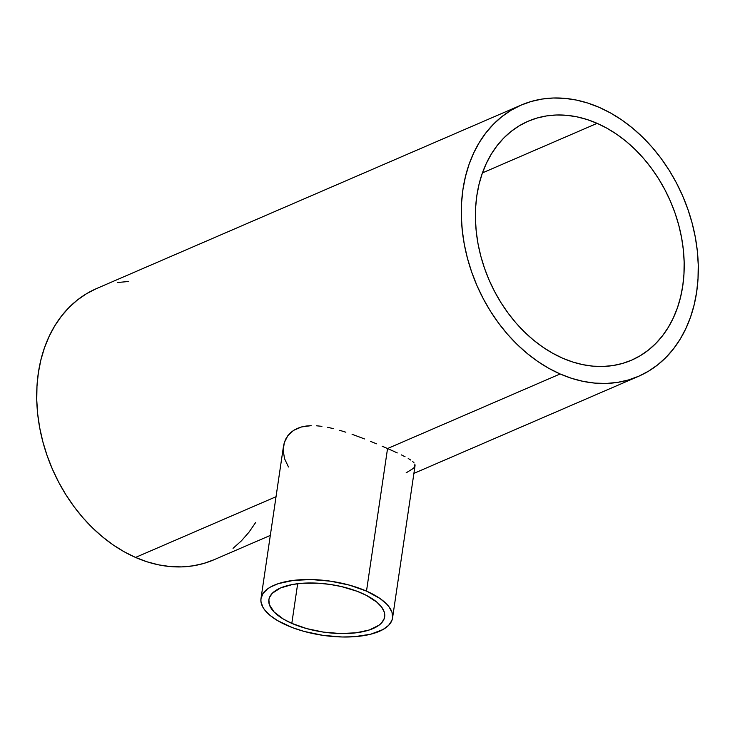 <?xml version="1.0" encoding="UTF-8"?>
<svg xmlns="http://www.w3.org/2000/svg" width="735" height="735" viewBox="0 0 735 735"><rect width="100%" height="100%" fill="white"/><g stroke="black" fill="none" stroke-linecap="round" stroke-linejoin="round"><path stroke-width="1.1" d="M291.813 623.372A58.515 24.071 8.4 0 1 268.881 599.723A58.515 24.071 8.4 0 1 302.508 583.25A58.515 24.071 8.4 0 1 361.73 593.163A58.515 24.071 8.4 0 1 384.662 616.821A58.515 24.071 8.4 0 1 351.027 633.294A58.515 24.071 8.4 0 1 291.813 623.372L297.675 583.709L291.813 623.372L283.462 619.127L274.127 612.025L269.332 604.602L268.872 599.788L269.479 597.491L272.345 593.237L280.494 587.972L292.64 584.463L302.443 583.25L318.769 583.241L330.125 584.435L341.362 586.548L357.026 591.252L366.094 595.231L376.779 602.084L381.548 606.991L384.212 611.943L384.717 614.377L384.065 619.045L381.199 623.308L378.975 625.228L369.393 629.95L356.144 632.798L340.369 633.542L323.418 632.1L306.752 628.618L291.813 623.372M387.547 448.534L366.499 591.105A66.499 27.351 8.4 0 1 392.554 617.988A66.499 27.351 8.4 0 1 354.344 636.703A66.499 27.351 8.4 0 1 287.045 625.43A66.499 27.351 8.4 0 1 260.989 598.556A66.499 27.351 8.4 0 1 299.2 579.832A66.499 27.351 8.4 0 1 366.499 591.105L387.547 448.534L392.646 450.803L387.547 448.534L560.125 373.968L387.547 448.534L382.136 446.191L387.547 448.534M397.277 452.925L392.646 450.803L397.277 452.925M405.068 456.747L401.411 454.901L405.068 456.747M410.764 460.055L408.21 458.475L410.764 460.055M414.127 462.958L412.739 461.543L414.127 462.958M392.554 617.988L415.045 465.632L414.898 464.309L414.558 466.973L413.428 468.342L406.143 472.853M597.132 123.342L482.436 172.9L597.132 123.342A130.178 98.839 -113.4 0 1 682.604 243.882A130.178 98.839 -113.4 0 1 631.438 360.233A130.178 98.839 -113.4 0 1 562.468 358.12A130.178 98.839 -113.4 0 1 477.006 237.57A130.178 98.839 -113.4 0 1 528.171 121.22A130.178 98.839 -113.4 0 1 597.132 123.342L607.147 128.331L616.885 134.404L626.275 141.506L635.215 149.554L643.621 158.484L651.412 168.205L658.514 178.633L664.853 189.648L670.375 201.16L675.033 213.049L678.763 225.213L681.547 237.515L683.348 249.854L684.156 262.11L683.954 274.155L682.751 285.878L680.555 297.17L677.394 307.91L673.288 318.007L668.28 327.36L662.428 335.886L655.767 343.484L648.389 350.099L640.341 355.657L631.714 360.113L622.582 363.412L613.045 365.534L603.187 366.462L593.099 366.168L582.883 364.67L572.638 361.978L562.468 358.12L552.463 353.122L542.715 347.049L533.325 339.956L524.386 331.898L515.979 322.968L508.188 313.248L501.095 302.829L494.747 291.804L489.225 280.301L484.567 268.404L480.837 256.249L478.053 243.937L476.252 231.599L475.444 219.352L475.646 207.307L476.85 195.583L479.045 184.292L482.215 173.543L486.313 163.446L491.32 154.093L497.182 145.576L503.833 137.969L511.22 131.354L519.259 125.795L527.886 121.349L537.019 118.041L546.555 115.919L556.423 115L566.501 115.285L576.718 116.791L586.962 119.483L597.132 123.342M599.475 107.485A147.763 112.198 -113.4 0 1 696.486 244.305A147.763 112.198 -113.4 0 1 638.412 376.375A147.763 112.198 -113.4 0 1 560.125 373.968A147.763 112.198 -113.4 0 1 463.114 237.148A147.763 112.198 -113.4 0 1 521.188 105.077A147.763 112.198 -113.4 0 1 599.475 107.485L587.926 103.102L576.304 100.043L564.71 98.343L553.262 98.012L542.072 99.06L531.24 101.467L520.876 105.215L511.082 110.278L501.95 116.58L493.571 124.096L486.019 132.723L479.367 142.388L473.689 153.009L469.031 164.475L465.439 176.666L462.949 189.483L461.58 202.786L461.35 216.457L462.269 230.367L464.309 244.369L467.469 258.343L471.705 272.143L476.987 285.639L483.262 298.704L490.456 311.217L498.523 323.042L507.361 334.076L516.907 344.219L527.05 353.36L537.708 361.418L548.769 368.308L560.125 373.968L571.674 378.35L583.305 381.41L594.891 383.11L606.338 383.44L617.538 382.393L628.361 379.986L638.724 376.237L648.518 371.184L657.65 364.872L666.029 357.366L673.582 348.739L680.233 339.065L685.911 328.444L690.569 316.987L694.162 304.786L696.661 291.979L698.02 278.666L698.25 264.995L697.34 251.094L695.292 237.083L692.131 223.109L687.896 209.31L682.613 195.813L676.347 182.749L669.144 170.244L661.087 158.411L652.239 147.377L642.702 137.243L632.55 128.101L621.893 120.044L610.84 113.153L599.475 107.485M521.188 105.077L96.588 288.543A147.763 112.198 66.6 0 0 38.514 420.604A147.763 112.198 66.6 0 0 135.525 557.433L276.029 496.722L135.525 557.433A147.763 112.198 66.6 0 0 213.811 559.831L270.315 535.42M376.467 443.793L370.55 441.367L376.467 443.793M364.45 438.933L358.294 436.581L364.45 438.933M352.083 434.321L358.294 436.581L352.083 434.321M339.699 430.315L345.845 432.208L339.699 430.315M327.691 427.329L333.653 428.68L327.691 427.329M316.408 425.776L321.93 426.346L316.408 425.776M306.127 426.043L311.125 425.657L301.543 426.943L306.127 426.043M297.372 428.376L301.543 426.943L293.642 430.352L297.372 428.376M290.454 432.814L293.642 430.352L287.826 435.708L290.454 432.814M285.759 439.015L287.826 435.708L284.298 442.626L285.759 439.015M260.989 598.556L283.48 446.274L284.298 442.626L283.205 450.5L284.555 458.732L288.488 466.982M96.276 288.68L86.482 293.734L77.35 300.045L68.971 307.552L61.418 316.179L54.767 325.853L49.089 336.465L44.431 347.931L40.838 360.122L38.339 372.939L36.98 386.242L36.75 399.913L37.66 413.823L39.708 427.825L42.869 441.799L47.104 455.599L52.387 469.105L58.653 482.169L65.856 494.673L73.913 506.507L82.761 517.541L92.298 527.675L102.45 536.816L113.107 544.874L124.16 551.764L135.525 557.433L147.073 561.806L158.696 564.866L170.29 566.566L181.738 566.896L192.928 565.858L203.76 563.442L214.124 559.693M233.05 548.328L241.429 540.822L248.981 532.195L255.633 522.521M128.662 281.477L117.462 282.516M366.499 591.105L349.52 585.152L330.585 581.192L311.328 579.557L293.394 580.393L278.335 583.636L270.544 586.999L267.448 589.001L262.983 593.531L260.98 598.63L260.925 601.331L262.707 606.908L264.526 609.728L269.947 615.305L277.554 620.606L292.392 627.616L304.024 631.393L322.959 635.352L342.216 636.988L354.417 636.703L370.596 634.241L382.999 629.537L388.622 625.356L391.874 620.515L392.563 617.914L392.04 612.439L389.017 606.816L386.592 604.005L380.05 598.538L366.499 591.105M638.412 376.375L413.906 473.377"/></g></svg>
